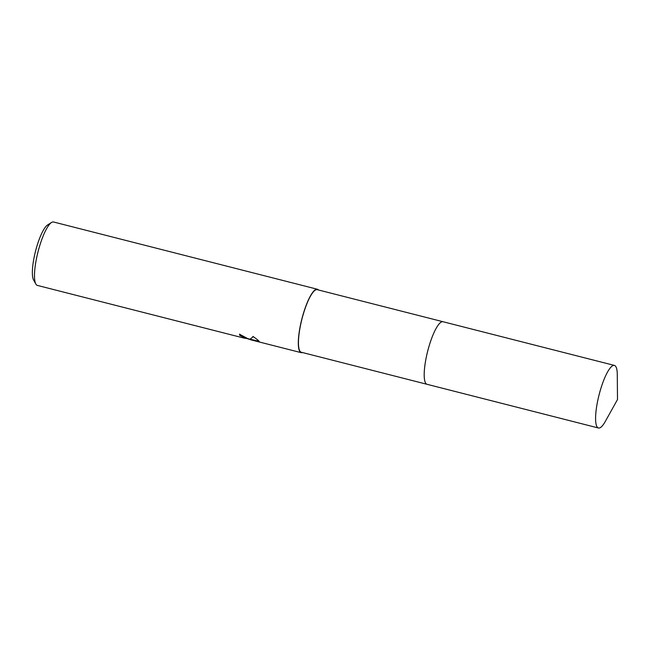 <?xml version="1.0" encoding="UTF-8"?>
<svg xmlns="http://www.w3.org/2000/svg" width="650" height="650" viewBox="0 0 650 650"><rect width="100%" height="100%" fill="white"/><g stroke="black" fill="none" stroke-linecap="round" stroke-linejoin="round"><path stroke-width="0.97" d="M442.902 321.701L317.273 289.681A32.289 7.589 104.3 0 0 302.673 316.347A32.289 7.589 104.3 0 0 300.162 351.439A32.289 7.589 104.3 0 0 301.324 352.251L426.952 384.28M239.712 334.222A32.289 7.589 104.3 0 0 240.021 335.108L239.899 335.522A32.719 7.694 -75.7 0 1 239.452 334.149L249.023 339.324L250.128 339.129L253.297 336.676M318.492 289.989A32.719 7.694 104.3 0 0 317.387 289.258L53.568 221.999A32.719 7.694 104.3 0 0 51.521 222.487A32.719 7.694 104.3 0 0 38.025 251.81A32.719 7.694 104.3 0 0 35.831 284.017A32.719 7.694 104.3 0 0 36.213 284.594A32.719 7.694 104.3 0 0 37.399 285.423L244.116 338.122L245.838 338.374L245.399 337.919L239.899 335.522M317.387 289.258A32.719 7.694 104.3 0 0 302.583 316.282A32.719 7.694 104.3 0 0 300.032 351.853A32.719 7.694 104.3 0 0 301.218 352.674A32.719 7.694 104.3 0 0 302.543 352.56M259.155 341.429L248.869 338.934M248.836 339.056L245.863 338.301M240.021 335.108L242.336 335.863L245.96 337.959L245.838 338.374M250.599 339.316L259.041 341.291M252.866 336.408C257.676 339.698 259.781 341.534 259.171 341.924M51.521 222.487L47.588 224.973A29.234 6.874 104.3 0 0 35.531 251.176A29.234 6.874 104.3 0 0 33.572 279.947L35.831 284.017M440.651 322.457A32.289 7.589 104.3 0 0 427.684 351.146A32.289 7.589 104.3 0 0 425.327 382.541M441.919 321.774A32.289 7.589 104.3 0 0 427.838 350.577A32.289 7.589 104.3 0 0 425.904 383.492M600.592 389.382A32.289 7.589 104.3 0 0 598.455 428.001A32.289 7.589 104.3 0 0 605.361 421.33L617.5 399.531L617.281 374.587A32.289 7.589 104.3 0 0 614.404 365.422A32.289 7.589 104.3 0 0 600.592 389.382M614.404 365.422L443.024 321.734A32.289 7.597 104.3 0 0 429.203 345.686A32.289 7.597 104.3 0 0 427.066 384.312L598.455 428.001M301.218 352.674L250.283 339.69M248.787 338.861L245.911 338.122"/></g></svg>
